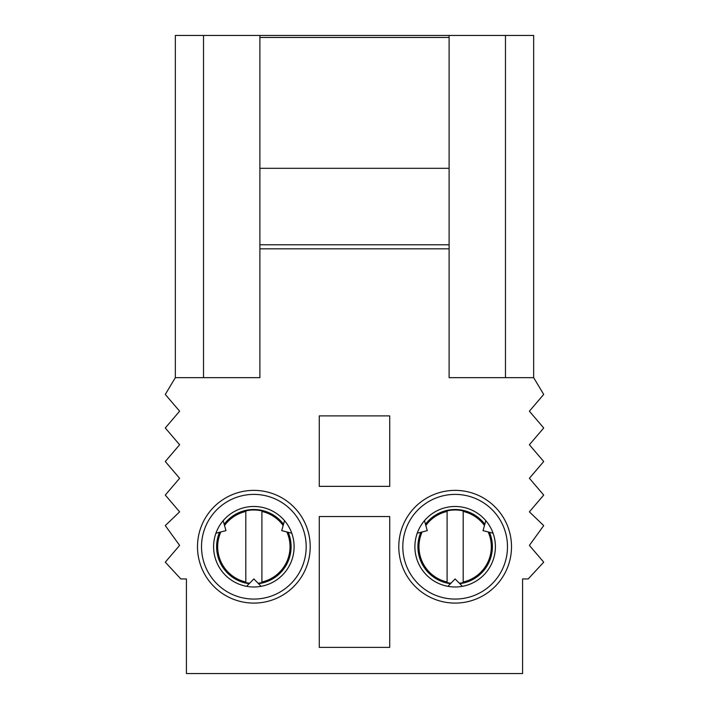 <?xml version="1.0" encoding="UTF-8"?>
<svg xmlns="http://www.w3.org/2000/svg" width="709" height="709" viewBox="0 0 709 709"><rect width="100%" height="100%" fill="white"/><g stroke="black" fill="none" stroke-linecap="round" stroke-linejoin="round"><path stroke-width="1.06" d="M493.065 533.221A40.262 40.262 0 0 0 485.816 520.654L483.042 530.633L493.065 533.221A40.262 40.262 0 0 1 462.401 586.334L455.143 578.943L447.893 586.334A40.262 40.262 0 0 1 417.229 533.221L427.252 530.633L424.478 520.654A40.262 40.262 0 0 0 417.229 533.221M291.771 533.221A40.262 40.262 0 0 0 284.522 520.654L281.748 530.633L291.771 533.221A40.262 40.262 0 0 1 261.107 586.334L253.857 578.943L246.599 586.334A40.262 40.262 0 0 1 215.935 533.221L225.958 530.633L223.184 520.654A40.262 40.262 0 0 0 215.935 533.221M455.143 599.07A52.333 52.333 0 0 0 507.484 546.736A52.333 52.333 0 0 0 455.143 494.395A52.333 52.333 0 0 0 402.809 546.736A52.333 52.333 0 0 0 455.143 599.07M455.143 603.093A56.365 56.365 0 0 0 511.508 546.736A56.365 56.365 0 0 0 455.143 490.371A56.365 56.365 0 0 0 398.786 546.736A56.365 56.365 0 0 0 455.143 603.093M253.857 599.07A52.333 52.333 0 0 0 306.191 546.736A52.333 52.333 0 0 0 253.857 494.395A52.333 52.333 0 0 0 201.516 546.736A52.333 52.333 0 0 0 253.857 599.07M253.857 603.093A56.365 56.365 0 0 0 310.214 546.736A56.365 56.365 0 0 0 253.857 490.371A56.365 56.365 0 0 0 197.492 546.736A56.365 56.365 0 0 0 253.857 603.093M455.143 586.99A40.262 40.262 0 0 1 414.889 546.736A40.262 40.262 0 0 1 455.143 506.474A40.262 40.262 0 0 1 495.405 546.736A40.262 40.262 0 0 1 455.143 586.99M253.857 586.99A40.262 40.262 0 0 1 213.595 546.736A40.262 40.262 0 0 1 253.857 506.474A40.262 40.262 0 0 1 294.111 546.736A40.262 40.262 0 0 1 253.857 586.99M175.345 377.649L259.893 377.649L259.893 248.824L449.107 248.824L449.107 377.649L533.655 377.649L533.655 35.45L449.107 35.45L449.107 37.462L259.893 37.462L259.893 35.45L175.345 35.45L175.345 377.649L165.286 394.426L179.616 411.193L165.286 427.97L179.616 444.747L165.286 461.524L179.616 478.291L165.286 495.068L179.616 511.845L165.286 525.599L179.616 545.389L165.286 562.166L180.804 578.943L186.423 578.943L186.423 673.55L522.577 673.55L522.577 578.943L528.196 578.943L543.714 562.166L529.384 545.389L543.714 525.599L529.384 511.845L543.714 495.068L529.384 478.291L543.714 461.524L529.384 444.747L543.714 427.97L529.384 411.193L543.714 394.426L533.655 377.649M259.893 37.462L259.893 168.308L449.107 168.308L449.107 37.462M389.728 486.347L319.272 486.347L319.272 415.891L389.728 415.891L389.728 486.347M319.272 647.379L319.272 516.542L389.728 516.542L389.728 647.379L319.272 647.379M259.893 168.308L259.893 248.824M449.107 168.308L449.107 248.824M259.893 35.45L449.107 35.45M259.893 244.791L449.107 244.791M249.639 583.241A36.744 36.744 0 0 1 245.801 582.585L245.801 582.009A36.186 36.186 0 0 1 220.827 531.954M288.173 532.291A37.24 37.24 0 0 1 258.501 583.684M249.205 583.684A37.24 37.24 0 0 1 219.533 532.291M286.879 531.954A36.186 36.186 0 0 1 261.905 582.009L261.905 511.455A36.186 36.186 0 0 1 283.166 525.52M258.067 583.241A36.744 36.744 0 0 0 261.905 582.585L261.905 582.009M245.801 582.009L245.801 511.455A36.186 36.186 0 0 0 224.54 525.52M261.905 511.455L261.905 510.879A36.744 36.744 0 0 0 245.801 510.879L245.801 511.455M224.186 524.235A37.24 37.24 0 0 1 283.52 524.235M450.933 583.241A36.744 36.744 0 0 1 447.095 582.585L447.095 582.009A36.186 36.186 0 0 1 422.121 531.954M489.467 532.291A37.24 37.24 0 0 1 459.795 583.684M450.499 583.684A37.24 37.24 0 0 1 420.827 532.291M488.173 531.954A36.186 36.186 0 0 1 463.199 582.009L463.199 511.455A36.186 36.186 0 0 1 484.46 525.52M459.361 583.241A36.744 36.744 0 0 0 463.199 582.585L463.199 582.009M447.095 582.009L447.095 511.455A36.186 36.186 0 0 0 425.834 525.52M463.199 511.455L463.199 510.879A36.744 36.744 0 0 0 447.095 510.879L447.095 511.455M425.48 524.235A37.24 37.24 0 0 1 484.814 524.235M203.527 377.649L203.527 35.45M505.473 377.649L505.473 35.45"/></g></svg>
